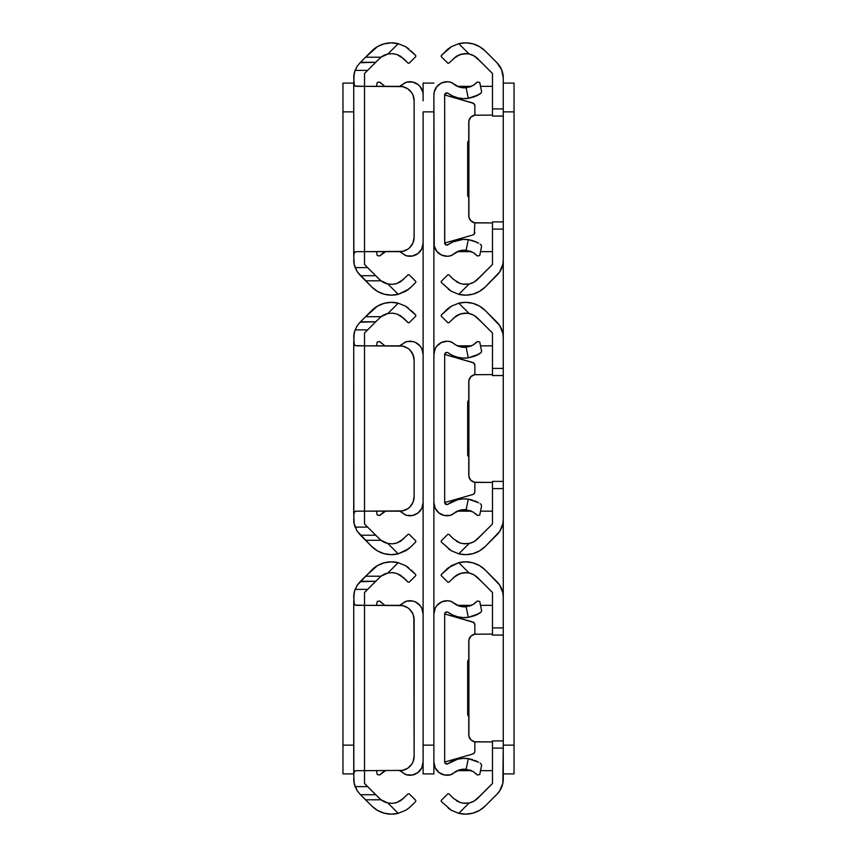 <?xml version="1.0" encoding="UTF-8"?>
<svg xmlns="http://www.w3.org/2000/svg" width="857" height="857" viewBox="0 0 857 857"><rect width="100%" height="100%" fill="white"/><g stroke="black" fill="none" stroke-linecap="round" stroke-linejoin="round"><path stroke-width="1.29" d="M342.961 83.097L342.961 773.903L353.737 773.903L342.961 773.903L342.961 745.14L353.737 745.14L342.961 745.14L342.961 111.86L353.737 111.86L342.961 111.86L342.961 83.097L353.737 83.097L342.961 83.097M409.164 793.786L415.774 800.395L415.774 801.413L411.199 805.987L415.774 801.413L415.774 800.395L409.164 793.786L408.157 793.786L409.164 793.786M415.774 575.604L409.164 582.214L408.157 582.214L409.164 582.214L415.774 575.604L415.774 574.586L415.774 575.604M403.583 798.36L396.866 802.495L392.452 803.341L396.834 802.506L400.658 800.706L408.157 793.786L400.68 800.684L396.866 802.495L392.452 803.341L387.867 802.988L398.216 813.325L391.103 814.15L384.022 813.132L377.423 810.358L371.756 805.987L360.058 794.278L357.176 790.711L354.594 785.023A21.564 21.564 0 0 0 355.119 786.619L367.642 786.619L375.741 794.718L360.486 794.718L365.575 799.795L381.011 799.795L375.741 794.718L360.486 794.718L357.176 790.711L354.145 783.169A21.564 21.564 0 0 0 354.594 785.023L353.845 781.156A21.564 21.564 0 0 0 354.145 783.169L353.737 779.034A21.564 21.564 0 0 0 353.845 781.145L353.737 601.957L353.737 774.032L354.316 771.439L356.491 770.668L364.525 770.668L364.525 605.331L402.554 605.61L407.739 607.752L409.914 609.541L413.031 614.212L414.124 619.707L414.124 756.292L413.031 761.787L411.703 764.273L407.739 768.236L402.554 770.389L364.525 770.668L364.525 605.331L354.969 605.074L353.759 602.653M408.735 808.172L405.672 810.272L408.735 808.172M398.216 813.325L405.672 810.272L398.216 813.325A27.895 27.895 0 0 1 371.756 805.987L365.575 799.795L381.011 799.795L387.867 802.988L398.216 813.325L405.661 810.283L398.216 813.325A27.895 27.895 0 0 1 384.011 813.132M355.387 787.283L354.155 783.244L353.737 774.032L354.637 771.118L355.891 770.689M364.525 605.331L364.525 592.498L367.642 589.38L355.119 589.38L367.642 589.38L375.741 581.282L364.525 592.498L364.525 605.331L399.748 605.331L356.491 605.331L354.316 604.56L353.737 596.965L354.584 590.976L357.176 585.277L360.058 581.71L375.741 581.282L381.011 576.204L365.575 576.204L377.423 565.641L384.022 562.856L391.103 561.849L398.216 562.663L387.867 573.012L381.011 576.204L365.575 576.204L360.486 581.282L375.741 581.282L381.011 576.204A17.108 17.108 0 0 1 387.867 573.012L392.431 572.647L396.834 573.483L400.658 575.293L408.157 582.214L403.583 577.639L396.834 573.483L392.442 572.647L387.867 573.012L392.431 572.647L396.834 573.483L400.68 575.304M411.199 570.012L415.774 574.586L405.661 565.716L398.216 562.663L387.857 573.012M413.845 616.911A14.376 14.376 0 0 0 413.845 616.901L413.031 614.212A14.376 14.376 0 0 0 413.02 614.201M411.703 611.727A14.376 14.376 0 0 0 411.692 611.716L409.914 609.541A14.376 14.376 0 0 0 405.243 606.424L407.739 607.752M399.748 605.331A14.376 14.376 0 0 1 414.124 619.707L414.124 756.292A14.376 14.376 0 0 1 399.748 770.668A14.376 14.376 0 0 0 402.554 770.389L364.525 770.668L364.525 783.502L367.642 786.619L355.119 786.619M356.491 770.668L364.525 770.668L364.525 783.502L379.383 798.36A17.108 17.108 0 0 0 381.011 799.795L379.383 798.36M405.243 769.565A14.376 14.376 0 0 0 409.925 766.447L411.703 764.273A14.376 14.376 0 0 0 411.703 764.262L413.031 761.787A14.376 14.376 0 0 1 413.02 761.798M414.124 756.292L413.845 616.901M392.431 803.341L387.867 802.988A17.108 17.108 0 0 1 381.011 799.795M394.766 803.052L396.92 802.484M405.661 810.283L406.839 809.544M408.714 808.194L411.199 805.987M355.119 589.38A21.564 21.564 0 0 0 354.594 590.976L357.176 585.277A21.564 21.564 0 0 0 357.176 585.288L371.756 570.012A27.895 27.895 0 0 1 398.216 562.663L405.661 565.716L398.216 562.663A27.895 27.895 0 0 0 384.011 562.856M354.584 590.976A21.564 21.564 0 0 0 353.737 596.965L354.584 590.976M408.714 567.805L405.661 565.716L408.714 567.805M394.199 572.84L392.452 572.658M353.737 601.957L354.155 592.755L355.387 588.705M357.273 790.861L356.512 789.608M382.511 800.824L383.7 801.499M383.7 574.501L382.511 575.165M356.512 586.381L357.273 585.138M409.164 534.286L415.774 540.896L415.774 541.913L411.199 546.487L415.774 541.913L415.774 540.896L409.164 534.286L408.157 534.286L409.164 534.286M415.774 316.104L409.164 322.714L408.157 322.714L409.164 322.714L415.774 316.104L415.774 315.087L415.774 316.104M354.594 525.534A21.564 21.564 0 0 0 355.119 527.119L367.642 527.119L375.741 535.218L360.486 535.218L365.575 540.296L381.011 540.296L375.741 535.218L360.486 535.218L357.176 531.211L354.145 523.681A21.564 21.564 0 0 0 354.594 525.523L353.845 521.656A21.564 21.564 0 0 0 354.145 523.67L353.737 519.535A21.564 21.564 0 0 0 353.845 521.645L353.737 342.457L353.737 514.543L354.316 511.94L356.491 511.168L364.525 511.168L364.525 345.832L402.554 346.11L407.739 348.253L409.914 350.042L413.031 354.712L414.124 360.208L414.124 496.792L413.031 502.288L409.914 506.958L407.739 508.747L402.554 510.89L364.525 511.168L364.525 345.832L354.969 345.575L353.759 343.164M403.583 538.86L396.866 543.006L400.658 541.206L408.157 534.286L400.68 541.196L396.866 543.006L392.452 543.841L387.867 543.488L398.216 553.826L405.672 550.772L411.199 546.487L406.839 550.044M381.011 540.296L387.867 543.488L398.216 553.826L391.103 554.65L384.022 553.643L377.423 550.858L371.756 546.487L365.575 540.296L381.011 540.296L379.383 538.86A17.108 17.108 0 0 0 387.867 543.488L392.431 543.841L396.834 543.017L392.442 543.841M355.387 527.794L354.155 523.745L353.737 514.543L354.637 511.618L355.891 511.19M364.525 345.832L364.525 332.998L367.642 329.881L355.119 329.881L367.642 329.881L375.741 321.782L364.525 332.998L364.525 345.832L399.748 345.832L356.491 345.832L354.316 345.06L353.737 337.465L354.584 331.477L357.176 325.789L360.058 322.211L375.741 321.782L381.011 316.704L365.575 316.704L377.423 306.142L384.022 303.357L391.103 302.35L398.216 303.174L387.867 313.512L381.011 316.704L365.575 316.704L360.486 321.782L375.741 321.782L381.011 316.704A17.108 17.108 0 0 1 387.867 313.512L392.431 313.159L396.834 313.983L400.658 315.794L408.157 322.714L403.583 318.14L396.834 313.983L392.452 313.159L387.867 313.512L392.431 313.159L396.834 313.983L400.68 315.805M411.199 310.513L415.774 315.087L405.661 306.217L398.216 303.174L387.857 313.512M399.748 345.832A14.376 14.376 0 0 1 414.124 360.208L413.845 357.401A14.376 14.376 0 0 0 413.845 357.401L411.703 352.227A14.376 14.376 0 0 0 411.692 352.216L409.914 350.042A14.376 14.376 0 0 0 405.243 346.924L407.739 348.253M356.491 511.168L399.748 511.168A14.376 14.376 0 0 0 402.554 510.89L399.748 511.168A14.376 14.376 0 0 0 414.124 496.792L414.124 360.208L414.124 496.792M405.243 510.076A14.376 14.376 0 0 0 409.925 506.948L411.703 504.773A14.376 14.376 0 0 0 411.703 504.762L413.031 502.288A14.376 14.376 0 0 0 413.031 502.277M394.766 543.552L396.92 542.984M405.672 550.772L398.216 553.826L405.661 550.783L408.714 548.694L398.216 553.826A27.895 27.895 0 0 1 371.756 546.487L357.176 531.211A21.564 21.564 0 0 0 357.176 531.222L354.594 525.523M408.714 548.694L411.199 546.487M384.011 553.633A27.895 27.895 0 0 0 398.216 553.826M355.119 329.881A21.564 21.564 0 0 0 354.594 331.477L357.176 325.789L360.058 322.211A21.564 21.564 0 0 0 360.058 322.221L371.756 310.513A27.895 27.895 0 0 1 398.216 303.174L405.661 306.217L398.216 303.174A27.895 27.895 0 0 0 384.011 303.367M354.584 331.477A21.564 21.564 0 0 0 353.737 337.465L354.584 331.477M408.714 308.306L405.661 306.217L408.714 308.306M394.199 313.341L392.452 313.159M353.737 342.457L354.155 333.255L355.387 329.206M379.383 538.86L364.525 524.002L364.525 511.168L364.525 524.002L367.642 527.119L355.119 527.119M357.273 531.361L356.512 530.108M382.511 541.335L383.7 541.999M383.7 315.001L382.511 315.665M356.512 326.892L357.273 325.639M409.164 274.786L415.774 281.396L415.774 282.414L411.199 286.988L415.774 282.414L415.774 281.396L409.164 274.786L408.157 274.786L409.164 274.786M415.774 56.605L409.164 63.214L408.157 63.214L409.164 63.214L415.774 56.605L415.774 55.587L415.774 56.605M403.583 279.361L396.866 283.506L400.658 281.707L408.157 274.786L400.68 281.696L396.866 283.506L392.452 284.342L387.867 283.988L398.216 294.337L391.103 295.151L384.022 294.144L377.423 291.359L371.756 286.988L357.176 271.723A21.564 21.564 0 0 0 357.176 271.723L354.594 266.034A21.564 21.564 0 0 0 355.119 267.62L367.642 267.62L375.741 275.718L360.486 275.718L365.575 280.796L381.011 280.796L375.741 275.718L360.486 275.718L357.176 271.723L354.145 264.181A21.564 21.564 0 0 0 354.594 266.024L353.845 262.156A21.564 21.564 0 0 0 354.145 264.181L353.737 260.035A21.564 21.564 0 0 0 353.845 262.156L353.737 82.968L353.737 255.043L354.316 252.44L356.491 251.669L364.525 251.669L364.525 86.332L402.554 86.611L407.739 88.764L411.703 92.727L413.031 95.213L414.124 100.708L414.124 237.293L413.031 242.788L409.914 247.459L407.739 249.248L402.554 251.39L364.525 251.669L364.525 86.332L354.969 86.075L353.759 83.665M405.672 291.284L398.216 294.337L408.714 289.195L405.672 291.284L398.216 294.337A27.895 27.895 0 0 1 371.756 286.988L365.575 280.796L381.011 280.796L387.867 283.988L398.216 294.337L405.672 291.284L411.199 286.988L406.839 290.544M355.387 268.295L354.155 264.245L353.737 255.043L354.637 252.119L355.891 251.701M364.525 86.332L364.525 73.498L367.642 70.381L355.119 70.381L367.642 70.381L375.741 62.282L364.525 73.498L364.525 86.332L399.748 86.332L356.491 86.332L354.316 85.571L353.737 77.966L354.584 71.977L357.176 66.289L360.058 62.722L375.741 62.282L381.011 57.205L365.575 57.205L377.423 46.642L384.022 43.868L391.103 42.85L398.216 43.675L387.867 54.012L381.011 57.205L365.575 57.205L360.486 62.282L375.741 62.282L381.011 57.205A17.108 17.108 0 0 1 387.867 54.012L392.431 53.659L396.834 54.494L400.658 56.294L408.157 63.214L403.583 58.64L396.866 54.505L392.452 53.659L387.867 54.012L392.431 53.659L396.834 54.494M411.199 51.013L415.774 55.587L405.661 46.717L398.216 43.675L387.857 54.012M399.748 86.332A14.376 14.376 0 0 1 414.124 100.708L413.845 97.912A14.376 14.376 0 0 0 413.845 97.902L413.031 95.213A14.376 14.376 0 0 0 413.02 95.202M411.703 92.738A14.376 14.376 0 0 0 411.692 92.717L409.914 90.553A14.376 14.376 0 0 0 405.243 87.435L407.739 88.764M356.491 251.669L399.748 251.669A14.376 14.376 0 0 0 402.554 251.39L399.748 251.669A14.376 14.376 0 0 0 414.124 237.293L414.124 100.708L414.124 237.293M405.243 250.576A14.376 14.376 0 0 0 409.925 247.448L411.703 245.273A14.376 14.376 0 0 0 411.703 245.273L413.031 242.788A14.376 14.376 0 0 0 413.031 242.777M392.431 284.353L387.867 283.988L392.431 284.353L396.834 283.517L392.452 284.342L387.867 283.988A17.108 17.108 0 0 1 381.011 280.796L379.383 279.361A17.108 17.108 0 0 0 381.011 280.796M394.766 284.053L396.92 283.485M408.714 289.195L411.199 286.988M384.011 294.144A27.895 27.895 0 0 0 398.216 294.337M355.119 70.381A21.564 21.564 0 0 0 354.594 71.977L357.176 66.289L360.058 62.722L371.756 51.013A27.895 27.895 0 0 1 398.216 43.675L405.661 46.717L398.216 43.675A27.895 27.895 0 0 0 384.011 43.868M354.584 71.977A21.564 21.564 0 0 0 353.737 77.966L354.584 71.977M408.714 48.806L405.661 46.717L408.714 48.806M394.199 53.852L392.452 53.659M400.68 56.316L396.866 54.505M353.737 82.968L354.155 73.756L355.387 69.717M379.383 279.361L364.525 264.502L364.525 251.669L364.525 264.502L367.642 267.62L355.119 267.62M357.273 271.862L356.512 270.619M382.511 281.835L383.7 282.499M383.7 55.501L382.511 56.176M356.512 67.392L357.273 66.139M514.039 773.903L514.039 83.097L503.263 83.097L514.039 83.097L514.039 111.86L503.263 111.86L514.039 111.86L514.039 745.14L503.263 745.14L514.039 745.14L514.039 773.903L503.263 773.903L514.039 773.903M462.234 53.948L456.342 56.294L448.843 63.214L447.836 63.214L441.226 56.605L441.226 55.587L448.286 48.806L451.339 46.717L458.784 43.675A27.895 27.895 0 0 1 485.244 51.013A27.895 27.895 0 0 0 485.233 51.013L496.942 62.722A21.564 21.564 0 0 1 503.263 77.966L503.263 221.909L492.475 221.909L503.263 221.909L503.263 368.403L503.263 260.035A21.564 21.564 0 0 1 496.942 275.29L499.824 271.723M462.234 313.448L456.342 315.794L448.843 322.714L447.836 322.714L441.226 316.104L441.226 315.087L448.286 308.306L451.339 306.217L458.784 303.174A27.895 27.895 0 0 1 485.244 310.513A27.895 27.895 0 0 0 485.233 310.513L496.942 322.211A21.564 21.564 0 0 1 503.263 337.465L503.263 481.409L492.475 481.409L503.263 481.409L503.263 627.902L503.263 519.535A21.564 21.564 0 0 1 496.942 534.789L499.824 531.211M462.234 572.947L456.342 575.293L448.843 582.214L447.836 582.214L441.226 575.604L441.226 574.586L448.286 567.805L458.784 562.663A27.895 27.895 0 0 1 485.244 570.012A27.895 27.895 0 0 0 485.233 570.012L496.942 581.71A21.564 21.564 0 0 1 503.263 596.965L503.263 740.909L492.475 740.909L503.263 740.909L503.263 779.034A21.564 21.564 0 0 1 496.942 794.278L499.824 790.711M441.226 800.395L447.836 793.786L448.843 793.786L453.417 798.36L448.843 793.786L447.836 793.786L441.226 800.395L441.226 801.413L441.226 800.395M474.489 800.824L481.259 794.718M479.566 810.358A27.895 27.895 0 0 0 479.577 810.347L485.244 805.987L496.942 794.278L485.244 805.987A27.895 27.895 0 0 0 485.244 805.987A27.895 27.895 0 0 1 458.784 813.325L451.339 810.283L441.226 801.413L450.932 810.036M462.801 803.148L469.133 802.988L464.569 803.341L460.166 802.506L453.417 798.36L460.134 802.495L464.548 803.341L460.166 802.506M456.32 800.684L460.134 802.495M473.3 801.499L469.133 802.988L464.569 803.341M470.857 739.795A7.188 7.188 0 0 0 475.946 741.905L492.475 741.905L474.542 741.776L470.857 739.805L468.897 736.12L468.897 639.868L470.857 636.194L474.542 634.223L492.475 634.084M481.259 581.282L474.489 575.165M458.795 562.663A27.895 27.895 0 0 0 458.784 562.663L451.339 565.716L441.226 574.586L441.226 575.604L447.836 582.214L448.843 582.214L456.32 575.304L460.166 573.483L466.851 572.68L464.558 572.647L469.133 573.012L473.3 574.501M492.475 605.331L480.52 605.331L492.475 605.331M471.468 605.331L457.413 605.331L471.468 605.331M492.475 770.668L480.52 770.668M471.468 770.668L457.413 770.668M500.488 789.608L501.763 786.94M477.617 798.36A17.108 17.108 0 0 1 469.133 802.988L458.784 813.325L469.133 802.988L473.707 801.284L477.617 798.36L492.475 783.502L475.989 799.795M479.577 810.358L472.978 813.132A27.895 27.895 0 0 0 472.978 813.132L465.897 814.15A27.895 27.895 0 0 0 465.897 814.15L458.784 813.325A27.895 27.895 0 0 0 458.795 813.325M451.339 810.283L448.286 808.194M496.942 794.278L499.631 791L502.845 783.244L503.263 748.097L492.475 748.097L492.475 783.502L492.475 748.097L503.263 748.097L503.263 627.902L492.475 627.902L492.475 635.091L503.263 635.091M468.897 639.868A7.188 7.188 0 0 0 468.897 639.879L468.758 734.717L468.758 641.272A7.188 7.188 0 0 1 475.946 634.084A7.188 7.188 0 0 0 470.857 636.194L469.968 637.276M468.897 736.12A7.188 7.188 0 0 0 468.897 736.131L468.758 734.717A7.188 7.188 0 0 0 475.946 741.905L492.475 741.905M499.631 584.988L485.244 570.012L479.577 565.641A27.895 27.895 0 0 0 479.566 565.641M453.417 577.639L460.134 573.494L464.548 572.658L469.133 573.012L458.784 562.663L469.133 573.012A17.108 17.108 0 0 1 477.617 577.639L492.475 592.498L492.475 627.902L503.263 627.902L503.263 596.911M479.577 565.641L472.978 562.856A27.895 27.895 0 0 0 472.968 562.856L465.897 561.849A27.895 27.895 0 0 0 465.887 561.849L458.784 562.663L451.339 565.716M448.286 567.805L445.801 570.012M501.763 589.059L500.488 586.392M499.824 585.277L496.942 581.71M464.569 572.647L460.08 573.515M469.133 573.012L473.707 574.715L477.617 577.639L475.989 576.204M492.475 740.909L492.475 748.097L492.475 740.909M477.617 577.639L492.475 592.498L492.475 635.058L503.263 635.037M503.263 596.965L502.845 592.755L499.62 584.977M441.226 540.896L447.836 534.286L448.843 534.286L453.417 538.86L448.843 534.286L447.836 534.286L441.226 540.896L441.226 541.913L441.226 540.896M474.489 541.335L481.259 535.218M448.265 548.673L451.328 550.772L441.226 541.913L450.932 550.537M462.801 543.659L469.133 543.488L464.569 543.841L460.166 543.017L464.548 543.841L460.166 543.017L453.417 538.86L460.166 543.017L456.32 541.196M473.3 541.999L469.133 543.488L464.569 543.841M470.857 480.306A7.188 7.188 0 0 0 475.946 482.416L492.475 482.416L474.542 482.277L470.857 480.306L468.897 476.631L468.897 380.369L470.857 376.694L474.542 374.723L492.475 374.584M481.259 321.782L474.489 315.665M458.795 303.164A27.895 27.895 0 0 0 458.784 303.174L451.339 306.217L441.226 315.087L441.226 316.104L447.836 322.714L448.843 322.714L456.32 315.805L460.166 313.983L466.851 313.18L464.558 313.159L469.133 313.512L473.3 315.001M492.475 345.832L480.52 345.832L492.475 345.832M471.468 345.832L457.413 345.832L471.468 345.832M492.475 511.168L480.52 511.168M471.468 511.168L457.413 511.168M500.488 530.108L501.763 527.441M477.617 538.86A17.108 17.108 0 0 1 469.133 543.488L458.784 553.826L469.133 543.488L473.707 541.785L477.617 538.86L492.475 524.002L475.989 540.296M451.328 550.772L458.784 553.826A27.895 27.895 0 0 0 458.795 553.836M465.887 554.65A27.895 27.895 0 0 0 465.897 554.65L472.978 553.643A27.895 27.895 0 0 0 472.978 553.643L479.577 550.858L485.244 546.487A27.895 27.895 0 0 0 485.244 546.487A27.895 27.895 0 0 1 458.784 553.826L465.897 554.65M496.942 534.789L485.244 546.487L499.631 531.511L502.845 523.756L503.263 519.535L503.263 488.597L492.475 488.597L492.475 524.002L492.475 488.597L503.263 488.597L503.263 368.403L492.475 368.403L492.475 375.591L492.475 368.403L503.263 368.403L503.263 337.465L502.845 333.244L499.62 325.478L485.244 310.513L479.577 306.142A27.895 27.895 0 0 0 479.566 306.142M468.758 381.772L468.758 475.228L468.758 381.772A7.188 7.188 0 0 1 475.946 374.584A7.188 7.188 0 0 0 470.857 376.694L469.968 377.787M468.897 476.621A7.188 7.188 0 0 0 468.897 476.631L468.758 475.228A7.188 7.188 0 0 0 475.946 482.416M479.577 306.142L472.978 303.357A27.895 27.895 0 0 0 472.968 303.357L465.897 302.35A27.895 27.895 0 0 0 465.887 302.35L458.784 303.174L451.339 306.217M453.417 318.14L460.134 313.994L464.548 313.159L469.133 313.512L458.784 303.174L469.133 313.512A17.108 17.108 0 0 1 477.617 318.14L475.989 316.704M448.286 308.306L445.801 310.513M501.763 329.559L500.488 326.892M499.824 325.789L496.942 322.211M464.569 313.159L460.08 314.016M492.475 481.409L492.475 488.597L492.475 481.409M492.475 375.537L503.263 375.537L492.475 375.591M469.133 313.512L473.707 315.215L477.617 318.14L492.475 332.998L492.475 368.403L492.475 332.998L477.617 318.14M441.226 281.396L447.836 274.786L448.843 274.786L453.417 279.361L448.843 274.786L447.836 274.786L441.226 281.396L441.226 282.414L441.226 281.396M474.489 281.835L481.259 275.718M448.265 289.184L451.328 291.284L441.226 282.414L450.932 291.037M462.801 284.16L469.133 283.988L464.569 284.353L460.166 283.517L464.548 284.342L460.166 283.517L453.417 279.361L460.166 283.517L456.32 281.696M473.3 282.499L469.133 283.988L464.569 284.353M470.857 220.806A7.188 7.188 0 0 0 475.946 222.916L492.475 222.916L474.542 222.777L470.857 220.806L468.897 217.132L468.897 120.88L470.857 117.195L474.542 115.224L492.475 115.095M481.259 62.282L474.489 56.176M458.795 43.675A27.895 27.895 0 0 0 458.784 43.675L451.339 46.717L441.226 55.587L441.226 56.605L447.836 63.214L448.843 63.214L456.32 56.316L460.134 54.505L466.851 53.68L464.558 53.659L469.133 54.012L473.3 55.501M453.417 58.64L460.134 54.505L464.548 53.659L460.08 54.516M492.475 86.332L480.52 86.332L492.475 86.332M471.468 86.332L457.413 86.332L471.468 86.332M492.475 251.669L480.52 251.669M471.468 251.669L457.413 251.669M500.488 270.608L501.763 267.941M477.617 279.361A17.108 17.108 0 0 1 469.133 283.988L458.784 294.337L469.133 283.988L473.707 282.285L477.617 279.361L492.475 264.502L475.989 280.796M451.328 291.284L458.784 294.337A27.895 27.895 0 0 0 458.795 294.337M465.887 295.151A27.895 27.895 0 0 0 465.897 295.151L472.978 294.144A27.895 27.895 0 0 0 472.978 294.144L479.577 291.359L485.244 286.988A27.895 27.895 0 0 0 485.244 286.988A27.895 27.895 0 0 1 458.784 294.337L465.897 295.151M496.942 275.29L485.244 286.988L499.631 272.012M468.758 122.283L468.758 215.728L468.758 122.283A7.188 7.188 0 0 1 475.946 115.095A7.188 7.188 0 0 0 470.857 117.205L469.968 118.287M468.897 217.121A7.188 7.188 0 0 0 468.897 217.132L468.758 215.728A7.188 7.188 0 0 0 475.946 222.916L492.475 222.916M492.475 116.038L503.263 116.038L503.263 229.098L492.475 229.098L492.475 264.502L492.475 229.098L503.263 229.098L503.263 260.035L502.845 264.245L499.62 272.023M464.569 53.659L469.133 54.012L458.784 43.675L469.133 54.012A17.108 17.108 0 0 1 477.617 58.64L492.475 73.498L492.475 108.903L503.263 108.903L492.475 108.903L492.475 116.091L503.263 116.091L503.263 77.966L501.613 69.717L496.942 62.722L485.244 51.013L479.577 46.642A27.895 27.895 0 0 0 479.566 46.642M479.577 46.642L472.978 43.868A27.895 27.895 0 0 0 472.968 43.857L465.897 42.85A27.895 27.895 0 0 0 465.887 42.85L458.784 43.675L451.339 46.717M448.286 48.806L445.801 51.013M501.763 70.06L500.488 67.392M499.824 66.289L496.942 62.722M469.133 54.012L473.707 55.716L477.617 58.64L475.989 57.205M492.475 221.909L492.475 229.098L492.475 221.909M492.475 116.07L492.475 73.498L477.617 58.64M423.112 100.847L423.112 83.097L433.888 83.097L423.112 83.097L423.112 95.877M433.888 95.877L433.888 111.86L423.112 111.86L423.112 745.14L433.888 745.14L433.888 111.86L423.112 111.86L423.112 756.153M423.112 761.123L423.112 773.903L433.888 773.903L433.888 745.14L423.112 745.14L423.112 773.903L433.888 773.903L433.888 761.123M433.888 111.86L433.888 745.14M476.438 601.935L477.295 601.025L479.738 601.453L481.602 610.698L481.056 612.134L481.602 610.698L479.738 601.453L477.295 601.025L472.893 604.603L466.144 606.756L468.286 617.361L474.553 615.722L481.056 612.134L477.531 614.362M481.602 765.301L479.738 774.546L477.295 774.974L476.438 774.064L477.295 774.974L479.738 774.546L481.602 765.301L481.056 763.855L481.602 765.301M462.984 758.413A27.895 27.895 0 0 0 462.951 758.413L457.702 759.195L448.093 763.662A2.153 2.153 0 0 1 444.676 761.916L444.676 614.083A2.153 2.153 0 0 1 448.093 612.327L452.689 615.026A27.895 27.895 0 0 0 457.702 616.794L462.962 617.586A27.895 27.895 0 0 0 462.984 617.586M475.421 602.846L473.835 604.035M472.893 604.603L470.622 605.685M478.56 613.783L468.286 617.361A27.895 27.895 0 0 1 448.093 612.327L447.568 612.059L448.093 612.327M479.192 613.408L481.056 612.134M480.156 763.223L481.056 763.855M477.874 761.819L468.286 758.638L478.56 762.216M476.256 760.995L474.81 760.373M469.732 769.993L470.986 770.454M472.882 771.386L473.846 771.964M475.421 773.143L477.295 774.974L473.278 771.611L466.144 769.243L468.286 758.638L466.144 769.243A17.108 17.108 0 0 0 453.246 773.325A7.188 7.188 0 0 1 450.289 774.867L459.266 769.95L466.144 769.243M474.864 741.83L474.864 751.246A2.871 2.871 0 0 1 472.785 754.01A2.871 2.871 0 0 0 474.285 752.971L472.785 754.01L444.676 762.066A2.153 2.153 0 0 1 444.676 761.916L444.676 614.083L445.854 612.155L447.59 612.059M474.864 751.246L474.285 752.971M468.522 716.152A2.871 2.871 0 0 1 467.676 714.127A2.871 2.871 0 0 0 468.522 716.152L467.89 715.22M467.676 661.872A2.871 2.871 0 0 1 468.522 659.836A2.871 2.871 0 0 0 467.676 661.872L467.676 714.127L467.676 661.872L468.522 659.836M474.864 624.753A2.871 2.871 0 0 0 472.785 621.989L444.676 613.933L473.621 622.386L474.864 624.753L474.864 634.169M434.231 610.945L433.888 613.912A13.187 13.187 0 0 1 450.289 601.132A7.188 7.188 0 0 1 453.246 602.664A17.108 17.108 0 0 0 466.144 606.756A17.108 17.108 0 0 1 453.246 602.664L450.289 601.132L447.333 600.736L441.516 601.957L436.834 605.61L435.227 608.127L433.888 613.912L433.888 762.077L435.227 767.861L438.966 772.478L444.355 774.985L450.289 774.867A13.187 13.187 0 0 1 433.888 762.077L434.231 765.055M476.321 614.972L477.874 614.18M469.732 606.006L462.673 606.745L459.266 606.038L453.246 602.664M444.676 761.916L445.854 763.833L448.093 763.662A27.895 27.895 0 0 1 468.286 758.638L462.962 758.413M472.603 759.591L468.286 758.638M472.785 754.01L444.676 762.066L444.794 762.623L444.676 762.066M452.689 615.026L457.702 616.794M462.962 617.586L468.286 617.361L466.144 606.756L462.673 606.745M444.676 613.933L445.436 612.434L447.033 611.93L445.436 612.434L444.676 613.933M459.266 769.95L462.673 769.243M448.093 763.662L445.919 763.866L444.794 762.623L445.919 763.866L447.59 763.93M433.888 762.077L433.888 613.912M376.48 605.331L377.262 601.453L376.48 605.331M377.262 774.546L376.48 770.668L377.262 774.546L377.883 774.653L377.262 774.546M384.118 604.614L383.154 604.024M383.722 604.389L379.705 601.025L380.562 601.935L379.705 601.025L377.262 601.453L379.705 601.025L381.59 602.857M380.562 774.064L379.705 774.974L377.883 774.653L379.705 774.974L385.532 770.668L383.165 771.964M420.166 605.61L415.484 601.957L412.646 601.014L406.711 601.132L403.754 602.664A17.108 17.108 0 0 1 399.587 605.331L403.754 602.664A7.188 7.188 0 0 1 406.711 601.132A13.187 13.187 0 0 1 423.112 613.912L421.773 608.127L420.166 605.61L421.773 608.127M381.579 773.143L384.107 771.386M403.754 773.325L406.711 774.867A13.187 13.187 0 0 0 423.112 762.077L421.773 767.861L418.034 772.478L412.646 774.985L406.711 774.867A7.188 7.188 0 0 1 403.754 773.325A17.108 17.108 0 0 0 399.587 770.668A17.108 17.108 0 0 1 403.754 773.325L400.915 771.332M399.587 605.331L400.915 604.656M376.48 345.832L377.262 341.954L376.48 345.832M377.262 515.046L376.48 511.168L377.262 515.046L377.883 515.153L377.262 515.046M384.118 345.114L383.154 344.525M383.722 344.889L379.705 341.525L380.562 342.436L379.705 341.525L377.262 341.954L379.705 341.525L381.59 343.357M380.562 514.564L379.705 515.475L377.883 515.153L379.705 515.475L385.532 511.168L383.165 512.465M420.166 346.11L415.484 342.457L412.646 341.514L406.711 341.632L403.754 343.164A17.108 17.108 0 0 1 399.587 345.832L403.754 343.164A7.188 7.188 0 0 1 406.711 341.632A13.187 13.187 0 0 1 423.112 354.412L421.773 348.628L420.166 346.11L421.773 348.628M381.579 513.643L384.107 511.886M403.754 513.836L406.711 515.368A13.187 13.187 0 0 0 423.112 502.588L421.773 508.372L418.034 512.979L412.646 515.486L406.711 515.368A7.188 7.188 0 0 1 403.754 513.836A17.108 17.108 0 0 0 399.587 511.168A17.108 17.108 0 0 1 403.754 513.836L400.915 511.833M399.587 345.832L400.915 345.167M376.48 86.332L377.262 82.454L376.48 86.332M377.262 255.547L376.48 251.669L377.262 255.547L377.883 255.654L377.262 255.547M384.118 85.614L383.154 85.036M383.722 85.389L379.705 82.026L380.562 82.936L379.705 82.026L377.262 82.454L379.705 82.026L381.59 83.868M380.562 255.065L379.705 255.975L377.883 255.654L379.705 255.975L385.532 251.669L383.165 252.965M420.166 86.611L418.034 84.522L412.646 82.015L406.711 82.133L403.754 83.675A17.108 17.108 0 0 1 399.587 86.332L403.754 83.675A7.188 7.188 0 0 1 406.711 82.133A13.187 13.187 0 0 1 423.112 94.923L422.769 91.945L420.166 86.611L421.773 89.139M381.579 254.154L384.107 252.397M403.754 254.336L406.711 255.868A13.187 13.187 0 0 0 423.112 243.088L421.773 248.873L418.034 253.479L412.646 255.986L406.711 255.868A7.188 7.188 0 0 1 403.754 254.336A17.108 17.108 0 0 0 399.587 251.669A17.108 17.108 0 0 1 403.754 254.336L400.915 252.344M399.587 86.332L400.915 85.668M476.438 342.436L477.295 341.525L479.738 341.954L481.602 351.199L481.056 352.645L481.602 351.199L479.738 341.954L477.295 341.525L472.893 345.114L466.144 347.256L468.286 357.862L474.553 356.233L481.056 352.645L477.531 354.862M481.602 505.801L479.738 515.046L477.295 515.475L476.438 514.564L477.295 515.475L479.738 515.046L481.602 505.801L481.056 504.355L481.602 505.801M462.984 498.913A27.895 27.895 0 0 0 462.951 498.913L457.702 499.695L448.093 504.162A2.153 2.153 0 0 1 444.676 502.416L444.676 354.584A2.153 2.153 0 0 1 448.093 352.838L452.689 355.526A27.895 27.895 0 0 0 457.702 357.305L462.962 358.087A27.895 27.895 0 0 0 462.984 358.087M475.421 343.357L473.835 344.535M472.893 345.114L470.622 346.185M478.56 354.295L468.286 357.862A27.895 27.895 0 0 1 448.093 352.838L447.568 352.559L448.093 352.838M476.321 355.473L477.874 354.68M480.156 503.723L481.056 504.355M477.874 502.32L468.286 499.138L478.56 502.716M476.321 501.527L474.81 500.874M469.732 510.493L470.986 510.954M472.882 511.886L473.846 512.475M475.421 513.643L477.295 515.475L473.278 512.111L466.144 509.744L468.286 499.138L466.144 509.744A17.108 17.108 0 0 0 453.246 513.836A7.188 7.188 0 0 1 450.289 515.368L459.266 510.461L466.144 509.744M474.864 482.33L474.864 491.747A2.871 2.871 0 0 1 472.785 494.51A2.871 2.871 0 0 0 474.285 493.482L472.785 494.51L444.676 502.566A2.153 2.153 0 0 1 444.676 502.416L444.676 354.584L445.854 352.656L447.59 352.559M474.864 491.747L474.285 493.482M468.522 456.652A2.871 2.871 0 0 1 467.676 454.628A2.871 2.871 0 0 0 468.522 456.652L467.89 455.72M467.676 402.372A2.871 2.871 0 0 1 468.522 400.348A2.871 2.871 0 0 0 467.676 402.372L467.676 454.628L467.676 402.372L468.522 400.348M474.864 365.253A2.871 2.871 0 0 0 472.785 362.49L444.676 354.434L473.621 362.886L474.864 365.253L474.864 374.67M434.231 351.445L433.888 354.412A13.187 13.187 0 0 1 450.289 341.632A7.188 7.188 0 0 1 453.246 343.164A17.108 17.108 0 0 0 466.144 347.256A17.108 17.108 0 0 1 453.246 343.164L450.289 341.632L447.333 341.236L441.516 342.457L436.834 346.11L435.227 348.628L433.888 354.412L433.888 502.588L435.227 508.372L438.966 512.979L444.355 515.486L450.289 515.368A13.187 13.187 0 0 1 433.888 502.588L434.231 505.555M481.056 352.645L479.192 353.909M469.732 346.507L462.673 347.256L456.085 345.167L453.246 343.164M448.093 504.162L447.59 504.441L448.093 504.162A27.895 27.895 0 0 1 468.286 499.138L462.962 498.913M472.603 500.092L468.286 499.138M472.785 494.51L444.676 502.566L444.794 503.134L444.676 502.566M452.689 355.526L457.702 357.305M462.962 358.087L468.286 357.862L466.144 347.256L462.673 347.256M447.59 504.441L445.854 504.345L444.676 502.416M444.676 354.434L445.436 352.934L447.033 352.431L445.436 352.934L444.676 354.434M459.266 510.461L462.673 509.744M447.033 504.569L444.794 503.134L447.033 504.569M433.888 502.588L433.888 354.412M476.438 82.936L477.295 82.026L479.738 82.454L481.602 91.699L481.056 93.145L481.602 91.699L479.738 82.454L477.295 82.026L472.893 85.614L466.144 87.757L468.286 98.362L474.553 96.734L481.056 93.145L477.531 95.373M481.602 246.302L479.738 255.547L477.295 255.975L476.438 255.065L477.295 255.975L479.738 255.547L481.602 246.302L481.056 244.866L481.602 246.302M462.984 239.414A27.895 27.895 0 0 0 462.951 239.414L452.689 241.974L448.093 244.674A2.153 2.153 0 0 1 444.676 242.917L444.676 95.084A2.153 2.153 0 0 1 448.093 93.338L452.689 96.027A27.895 27.895 0 0 0 457.702 97.805L462.962 98.587A27.895 27.895 0 0 0 462.984 98.587M475.421 83.857L473.835 85.036M472.893 85.614L470.622 86.696M478.56 94.795L468.286 98.362A27.895 27.895 0 0 1 448.093 93.338L445.854 93.167L444.676 95.084L444.751 243.506L445.854 244.845L447.568 244.941L445.436 244.566L444.676 243.067L472.785 235.011A2.871 2.871 0 0 0 474.285 233.982L472.785 235.011L444.676 243.067L445.919 244.877L448.093 244.674A27.895 27.895 0 0 1 468.286 239.639L466.144 250.244L473.278 252.611L477.295 255.975L473.846 252.976M479.192 94.409L481.056 93.145M480.156 244.224L481.056 244.866M477.874 242.82L472.582 240.592L478.56 243.217M476.256 241.995L468.286 239.639L474.81 241.374M469.743 251.005L470.986 251.465M472.882 252.387L475.41 254.143M474.864 222.831L474.285 233.982M474.864 232.247A2.871 2.871 0 0 1 472.785 235.011M468.522 197.164A2.871 2.871 0 0 1 467.676 195.128A2.871 2.871 0 0 0 468.522 197.164L467.89 196.232M467.676 142.873A2.871 2.871 0 0 1 468.522 140.848A2.871 2.871 0 0 0 467.676 142.873L467.676 195.128L467.676 142.873L468.522 140.848M474.864 105.754A2.871 2.871 0 0 0 472.785 102.99L444.676 94.934L473.621 103.386L474.864 105.754L474.864 115.17M434.231 91.945L433.888 94.923A13.187 13.187 0 0 1 450.289 82.133A7.188 7.188 0 0 1 453.246 83.675A17.108 17.108 0 0 0 466.144 87.757A17.108 17.108 0 0 1 453.246 83.675L450.289 82.133L447.333 81.736L441.516 82.968L436.834 86.611L434.231 91.945L433.888 94.923L434.231 246.055L436.834 251.39L441.516 255.043L447.333 256.264L450.289 255.868L453.246 254.336A17.108 17.108 0 0 1 466.144 250.244L468.286 239.639L462.962 239.414M476.321 95.973L477.874 95.181M469.732 87.007L462.673 87.757L459.266 87.05L453.246 83.675M472.603 240.592L468.286 239.639M459.266 250.962L462.673 250.255L459.266 250.962L453.246 254.336A7.188 7.188 0 0 1 450.289 255.868A13.187 13.187 0 0 1 433.888 243.088L434.231 246.055M452.689 96.027L457.702 97.805M462.962 98.587L468.286 98.362L466.144 87.757L462.673 87.757M462.673 250.255L466.144 250.244M447.59 93.07L445.436 93.434L444.676 94.934L445.919 93.134L448.093 93.338M433.888 243.088L433.888 94.923"/></g></svg>
